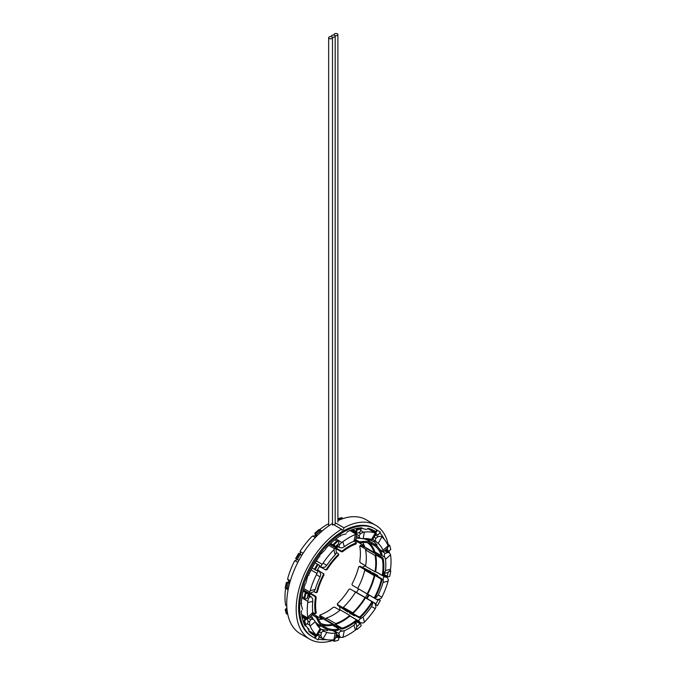 <?xml version="1.0" encoding="UTF-8"?>
<svg xmlns="http://www.w3.org/2000/svg" width="676" height="676" viewBox="0 0 676 676"><rect width="100%" height="100%" fill="white"/><g stroke="black" fill="none" stroke-linecap="round" stroke-linejoin="round"><path stroke-width="1.01" d="M335.186 522.742L343.94 527.787A1.724 0.989 -60 0 1 343.18 529.511A1.724 0.989 -60 0 1 341.862 529.967A1.724 0.989 -60 0 1 341.507 529.198L332.491 523.985M300.364 633.775L309.811 639.226L300.364 633.775A65.826 38 -60 0 1 292.97 626.914A65.826 38 120 0 1 288.322 616.639A65.826 38 -60 0 1 286.734 603.643A65.826 38 120 0 1 288.322 588.813A65.826 38 -60 0 1 292.97 573.163A65.826 38 120 0 1 300.364 557.768A65.826 38 -60 0 1 310.005 543.656A65.826 38 120 0 1 321.235 531.809A65.826 38 -60 0 1 331.924 523.824M333.758 640.13A65.826 38 120 0 1 330.674 641.085A65.826 38 -60 0 1 319.452 642.2A65.826 38 120 0 1 309.811 639.226A65.826 38 -60 0 1 302.409 632.364A65.826 38 120 0 1 297.761 622.089A65.826 38 -60 0 1 296.173 609.093A65.826 38 120 0 1 297.761 594.263A65.826 38 -60 0 1 302.409 578.622A65.826 38 120 0 1 309.811 563.218A65.826 38 -60 0 1 319.452 549.115A65.826 38 120 0 1 330.674 537.259A65.826 38 -60 0 1 341.507 529.198M366.189 519.76L375.636 525.218L366.189 519.76A65.826 38 120 0 0 356.548 516.785A65.826 38 -60 0 0 345.326 517.9A65.826 38 120 0 0 337.89 520.621M318.404 619.419A46.72 26.972 120 0 0 323.272 618.903L332.71 624.354L332.533 625.207L338.448 628.621L338.228 629.686M326.204 618.109L335.651 623.568A46.72 26.972 -60 0 0 342.724 620.365A46.72 26.972 120 0 0 349.796 615.397L340.349 609.946A46.72 26.972 120 0 1 333.276 614.915A46.72 26.972 -60 0 1 326.204 618.109L325.857 619.824A0.955 0.549 120 0 0 326.035 620.475L335.195 625.765M348.081 611.357L347.734 611.67L343.847 609.431L343.467 607.994L337.552 604.581L337.518 603.575A47.675 27.522 -60 0 0 348.926 589.387L350.109 588.965L355.542 592.1A46.72 26.972 120 0 1 349.796 600.271A46.72 26.972 -60 0 1 343.29 607.344L343.636 608.645A0.955 0.549 120 0 0 344.118 608.924M368.082 594.381L358.643 588.931L368.082 594.381A0.955 0.549 120 0 0 368.09 594.381L357.688 588.382A46.72 26.972 -60 0 0 361.888 579.324A46.72 26.972 120 0 0 364.761 570.147L366.062 569.8A0.955 0.549 -60 0 1 366.544 570.079M376.676 553.931L367.507 548.642A0.955 0.549 -60 0 0 366.857 548.811L365.547 549.968A46.72 26.972 120 0 1 366.316 557.7A46.72 26.972 -60 0 1 365.547 566.302L374.986 571.752L375.645 571.583A47.675 27.522 120 0 0 375.645 554.844L377.081 553.568L374.597 552.14M362.775 542.566A46.72 26.972 -60 0 1 364.761 547.036L374.2 552.486L374.859 551.903A47.675 27.522 120 0 0 369.62 543.234M364.516 525.387A1.411 0.811 -60 0 1 365.032 525.404A1.411 0.811 -60 0 1 365.082 525.438M298.64 608.358A1.411 0.811 -60 0 1 298.513 607.699A1.411 0.811 -60 0 1 298.64 607.2M320.356 551.27A1.411 0.811 -60 0 1 320.923 550.56M343.94 527.787A65.826 38 120 0 1 354.765 523.351A65.826 38 -60 0 1 365.995 522.235A65.826 38 120 0 1 375.636 525.218A65.826 38 -60 0 1 383.03 532.071A65.826 38 120 0 1 387.678 542.355A65.826 38 -60 0 1 388.396 545.507M374.2 552.486A46.72 26.972 -60 0 0 371.327 546.63A46.72 26.972 120 0 0 367.609 542.769M367.423 539.287L368.564 539.938L367.423 539.287M365.547 549.968L374.986 555.418L376.295 554.261L366.857 548.811M374.986 571.752A46.72 26.972 -60 0 0 375.755 563.15A46.72 26.972 120 0 0 374.986 555.418M389.106 550.957A65.826 38 -60 0 1 389.199 552.596M364.761 570.147L374.2 575.597L375.51 575.251L366.062 569.8M367.127 593.832A46.72 26.972 -60 0 0 371.327 584.774A46.72 26.972 120 0 0 374.2 575.597M386.275 576.028A65.826 38 -60 0 1 386.055 576.822M355.542 592.1L371.369 601.243L371.538 602.443L372.138 602.789L371.369 601.243L371.969 601.589M343.29 607.344L352.728 612.794A46.72 26.972 -60 0 0 359.235 605.721A46.72 26.972 120 0 0 364.981 597.55M349.796 615.397L349.965 616.047L355.88 619.461L356.108 621.21L356.1 620.281M320.999 623.5A46.72 26.972 -60 0 0 326.204 624.793A46.72 26.972 120 0 0 332.71 624.354M335.651 623.568L335.296 625.275L325.857 619.824M338.837 638.017A65.826 38 120 0 0 340.307 637.291M317.889 625.08L319.03 625.739M352.728 612.794L353.083 614.095L343.636 608.645M359.133 623.035A65.826 38 120 0 0 359.716 622.444M289.725 582.957L288.196 582.078L286.303 582.585L285.204 587.968L285.88 588.357L286.979 582.974L286.303 582.585M296.316 558.9L295.64 558.511L298.657 553.298L300.355 554.286A60.282 34.806 -60 0 0 297.347 559.5L296.316 558.9L299.324 553.695M287.604 613.487L286.979 614.036L286.303 613.647L285.204 609.541L286.894 608.037M356.565 592.48L358.534 589.083M367.414 594.212L365.454 597.609M337.89 518.678L341.726 517.647L342.402 518.036L342.242 518.855M347.734 611.67L348.41 611.552M366.595 598.268A60.857 35.135 120 0 0 368.555 594.872M358.618 567.037L359.505 566.564L358.618 567.037A47.675 27.522 -60 0 1 352.027 584.013L352.255 585.239L363.384 591.669M370.642 572.293L371.124 571.727L370.972 572.487M316.867 535.95L315.337 535.071L314.83 533.178L318.937 529.536L319.993 531.328A60.282 34.806 -60 0 0 315.878 534.97L315.506 533.567L319.613 529.925M324.742 619.748L319.9 616.622L320.103 614.94L320.12 615.557L326.035 618.971L325.756 620.331M347.836 612.067L337.772 605.4L337.518 603.575M365.631 565.804L360.291 562.719L359.75 561.486A47.675 27.522 -60 0 0 359.75 546.276L360.291 545.98L366.198 549.394L367.245 548.464M364.33 545.828L359.184 542.803M371.124 571.727L360.316 566.344L359.438 566.818M316.816 616.182L322.013 619.132M319.892 616.013L319.9 616.622L319.892 616.013M320.103 614.94A47.675 27.522 -60 0 0 333.276 607.335L334.612 607.183L339.96 610.267M337.738 604.395L337.772 605.4M360.316 566.344L359.505 566.564L365.412 569.978L366.848 569.589L370.735 571.837M366.231 547.881L361.102 545.253L360.57 545.549M359.75 546.276L361.102 545.253M301.91 555.182L300.355 554.286M298.893 560.396L297.347 559.5M288.365 588.61L287.283 587.985A60.282 34.806 -60 0 1 288.382 582.602L286.979 582.974M287.283 587.985L285.88 588.357M289.624 583.32L288.382 582.602M286.979 614.036L285.88 609.929L285.204 609.541M285.88 609.929L286.979 608.958M338 520.571L338.296 519.134L342.402 518.036M315.506 533.567L314.83 533.178M321.075 531.953L319.993 531.328M317.128 535.688L315.878 534.97M366.755 570.054L366.848 569.589M316.968 635.474L315.084 638.161L318.092 639.893L319.478 636.395L317.517 635.263M307.639 623.196L308.112 621.962L307.36 619.157L306.532 619.081L304.639 620.762L305.746 624.869L307.639 623.196M306.532 598.683L307.36 597.652L308.112 593.984L307.639 593.3L305.746 593.807L304.639 599.189L306.532 598.683M316.469 570.536L317.424 569.986L319.478 566.429L319.478 565.322L318.092 564.528L315.084 569.741L316.469 570.536M334.781 546.293L335.6 546.369L338.414 543.876L338.887 542.651L338.38 540.758L334.274 544.4L334.781 546.293L330.387 543.757M351.917 529.773L357.029 533.127L351.486 529.925M368.614 528.471L375.966 532.713L375.966 533.288M388.396 572.166L387.821 572.411M378.754 599.553L378.019 600.229L376.025 599.08M356.058 621.261L360.663 623.914L355.762 621.489M301.817 615.954L307.36 619.157M357.029 533.127L359.835 532.375L361.17 528.869L357.063 529.976L356.556 532.451M376.059 533.871L378.019 535.003L380.36 532.054L377.343 530.314L375.966 532.713M387.34 548.295L388.075 551.058L388.903 551.126L390.796 549.453L389.697 545.338L388.362 546.521M385.726 549.698L388.075 551.058M388.075 572.555L387.323 576.231L387.804 576.907L389.697 576.4L390.796 571.017L389.646 571.33M383.25 573.882L387.323 576.231M378.019 600.229L375.966 603.786L375.966 604.885L377.343 605.688L380.36 600.474L378.974 599.671M367.127 598.573L369.088 595.176M373.972 602.637L375.966 603.786M359.835 623.847L356.852 626.796M356.751 628.3L357.063 629.457L361.17 625.807L360.663 623.914M316.469 635.761L309.118 631.519M306.532 619.081L301.902 616.411M307.639 593.3L303.245 590.765M387.804 576.907L383.199 574.254M318.1 626.086L317.678 625.841M308.898 593.097L304.065 591.238M335.228 547.484L331.198 544.231M368.209 540.563L368.657 539.778L367.524 539.118M368.403 538.966L373.465 541.721L369.958 539.862L369.223 541.146M372.315 573.256L372.797 572.69L377.698 575.521L376.684 575.791L381.585 578.622L380.765 578.842L381.23 580.092L382.05 579.873L381.585 578.622M364.778 592.472L368.657 594.711M349.754 612.329L349.509 613.031L354.41 615.861L354.993 615.337M334.628 639.597L334.274 641.338L338.38 640.24L338.887 637.764L336.056 635.719M338.414 637.079L335.651 637.823M317.551 625.672L318.252 624.463L323.145 627.294M312.794 612.524L314.898 613.732L315.43 613.436L314.898 613.732M313.985 591.669L315.684 592.641L316.562 592.168L315.684 592.641M322.182 567.874L325.891 570.02L327.074 569.598L326.474 569.251L325.3 569.674L325.891 570.02M331.096 544.324L335.997 547.146L336.268 548.16L341.169 550.982L341.388 551.802L342.724 551.65L342.504 550.83L341.169 550.982M336.166 548.794L341.388 551.802M355.094 540.496L358.812 542.642L360.131 542.904L360.35 541.839L359.032 541.577L358.812 542.642M355.652 539.625L359.032 541.577M367.981 538.721L369.958 539.862M371.715 543.969L374.648 545.718L375.248 544.687L374.115 543.969L373.515 545.008M371.994 542.743L374.115 543.969M378.349 553.923L377.47 554.7L382.371 557.531L381.551 558.258L382.371 559.331L383.182 558.604L382.371 557.531M375.645 554.844L381.551 558.258M372.408 572.8L376.287 575.039L374.859 575.428L380.765 578.842M315.396 636.057L313.588 635.009A60.282 34.806 -60 0 1 312.126 634.08A60.282 34.806 -60 0 1 308.738 631.114L308.89 630.243M304.775 625.266L305.822 625.875L305.155 626.018A60.282 34.806 -60 0 1 303.161 621.328A60.282 34.806 -60 0 1 302.062 617.213A60.282 34.806 -60 0 1 301.259 611.467L301.733 610.605M310.495 617.45L310.267 616.588M301.259 603.237L301.733 603.507L301.259 603.186A60.282 34.806 -60 0 1 302.062 596.511A60.282 34.806 -60 0 1 303.161 591.128A60.282 34.806 -60 0 1 305.155 584.14L305.822 583.515M308.687 595.387L308.983 593.934L304.09 591.103M308.721 575.496L308.738 574.896A60.282 34.806 -60 0 1 312.126 568.026A60.282 34.806 -60 0 1 315.134 562.821A60.282 34.806 -60 0 1 319.393 556.449L319.9 556.137M325.393 549.613L325.604 548.726A60.282 34.806 -60 0 1 330.657 543.504A60.282 34.806 -60 0 1 334.772 539.854A60.282 34.806 -60 0 1 340.146 535.831L340.662 536.076L340.189 535.806M346.805 532.527L347.32 531.682A60.282 34.806 -60 0 1 352.695 529.511A60.282 34.806 -60 0 1 356.81 528.404A60.282 34.806 -60 0 1 361.863 527.787L362.074 528.438L361.026 527.829M367.398 528.911L368.082 528.345A60.282 34.806 -60 0 1 372.332 529.79A60.282 34.806 -60 0 1 373.879 530.592L375.679 531.64M385.666 549.74A60.282 34.806 -60 0 1 385.81 550.636M384.221 574.837A60.282 34.806 -60 0 1 384.019 575.648M369.958 595.463L369.223 595.041M357.68 621.269A60.282 34.806 -60 0 1 357.08 621.852M336.918 635.33A60.282 34.806 -60 0 1 336.065 635.651M377.343 530.314L376.676 529.925A62.344 35.997 120 0 0 374.91 528.809A62.344 35.997 120 0 0 321.691 551.447A62.344 35.997 120 0 0 301.15 620.568A62.344 35.997 120 0 0 312.565 636.8A62.344 35.997 120 0 0 314.416 637.747L315.084 638.161M318.54 639.124A62.344 35.997 120 0 0 326.229 639.631M337.738 636.699A62.344 35.997 120 0 0 338.625 636.319M358.229 622.512A62.344 35.997 120 0 0 358.821 621.928M385.159 576.307A62.344 35.997 120 0 0 385.371 575.504M387.517 551.624A62.344 35.997 120 0 0 387.407 550.67M384.196 539.237A62.344 35.997 120 0 0 379.912 532.823M312.565 636.8L311.551 636.209A62.344 35.997 -60 0 1 300.136 619.976A62.344 35.997 -60 0 1 320.678 550.864A62.344 35.997 -60 0 1 373.896 528.226L374.91 528.809M338.448 628.621L338.482 629.136A47.675 27.522 120 0 1 327.074 628.114L324.091 626.458L323.508 627.463M319.663 626.982L320.399 625.706L326.474 629.153A48.866 28.215 120 0 0 338.262 630.209M319.385 625.123L318.937 625.9L317.796 625.249M317.382 616.96A47.675 27.522 120 0 0 323.973 626.322L323.373 627.362A48.866 28.215 120 0 1 316.562 617.678L317.382 616.96L316.495 615.946L312.777 613.8M312.295 614.712L316.562 617.678M318.252 624.463A48.866 28.215 -60 0 1 315.413 622.021M313.098 618.946A48.866 28.215 -60 0 1 311.399 615.549M315.709 613.005L315.43 613.436A48.866 28.215 120 0 1 315.43 597.728L316.25 597.508L315.709 596.274L310.495 593.258M309.65 595.936A48.866 28.215 -60 0 1 309.997 593.663L314.898 596.486L315.43 597.728M309.997 593.663L308.983 593.934M316.495 592.429L317.382 591.948L316.562 592.168A48.866 28.215 120 0 1 323.373 574.634L323.973 574.98L323.745 573.747L323.145 573.4L323.373 574.634M320.027 571.6L323.145 573.4M336.538 552.613L338.228 553.585L338.262 554.59A48.866 28.215 120 0 0 326.474 569.251M338.228 553.585L338.448 554.404M354.004 541.155L356.1 542.363L356.108 542.972A48.866 28.215 120 0 0 342.504 550.83M356.1 542.363L355.88 543.436M336.268 548.16A48.866 28.215 -60 0 1 338.068 546.715M363.536 538.671A48.866 28.215 -60 0 1 367.068 539.904L372.138 542.887A48.866 28.215 120 0 0 360.35 541.839M371.969 542.735L371.538 543.927A47.675 27.522 120 0 0 360.131 542.904M355.922 538.434A48.866 28.215 -60 0 1 359.716 538.197M367.068 539.904L367.769 538.696M381.585 554.599L382.05 554.362A48.866 28.215 120 0 0 375.248 544.687M382.05 554.362L380.765 555.317L374.859 551.903M374.648 545.718A47.675 27.522 120 0 1 381.23 555.089L380.765 555.317M382.371 574.777L383.182 574.321A48.866 28.215 120 0 0 383.182 558.604M383.182 574.321L381.551 574.997L375.645 571.583M382.371 559.331A47.675 27.522 120 0 1 382.371 574.541L381.551 574.997M375.248 597.415L373.515 597.516L375.248 597.415A48.866 28.215 120 0 0 382.05 579.873M373.515 597.516L367.609 594.103A47.675 27.522 120 0 0 374.859 575.428M354.41 615.861L354.139 614.847L359.032 617.678L360.35 617.45A48.866 28.215 120 0 0 372.138 602.789M360.35 617.45L360.131 616.63L358.812 616.858L352.906 613.445L353.286 614.881L349.407 612.642M355.88 619.461L355.897 620.399A47.675 27.522 120 0 1 342.724 628.004L341.388 627.835L335.473 624.421L335.085 626.297L332.609 624.869M336.031 627.227L336.268 626.077L341.169 628.9L342.504 629.069A48.866 28.215 120 0 0 356.108 621.21M312.126 634.08L315.438 635.989L314.408 637.772M302.062 617.213L305.366 619.123L303.963 620.374L305.07 624.48L305.746 624.869M303.963 620.374L304.639 620.762M303.161 621.328L304.42 622.055M303.161 591.128L306.473 593.046L305.07 593.418L303.963 598.801L304.639 599.189M305.07 593.418L305.746 593.807M302.062 596.511L304.183 597.745M315.134 562.821L317.416 564.139L314.408 569.344L315.084 569.741M317.416 564.139L318.092 564.528M315.438 569.944L312.126 568.026M338.38 540.758L337.704 540.369L333.598 544.011L334.274 544.4M333.598 544.011L333.969 545.414L330.657 543.504M334.772 539.854L336.893 541.087M361.17 528.869L360.494 528.48L356.387 529.578L357.063 529.976M356.387 529.578L356.007 531.42L352.695 529.511M356.81 528.404L358.069 529.131M376.676 529.925L375.645 531.708L372.332 529.79M388.125 545.743L389.021 544.949L389.697 545.338M390.17 570.654L390.796 571.017M356.429 629.094L357.063 629.457M333.834 639.775L333.598 640.949L334.274 641.338M322.41 625.013A47.675 27.522 120 0 0 332.533 625.207M335.473 624.421A47.675 27.522 120 0 0 349.965 616.047M352.906 613.445A47.675 27.522 120 0 0 365.462 597.829M323.973 574.98A47.675 27.522 120 0 0 317.382 591.948M335.997 547.146L337.104 546.166M356.26 536.93L357.114 536.702M355.897 544.045A47.675 27.522 120 0 0 342.724 551.65M378.543 554.033L378.949 555.554M377.698 575.521L377.538 576.282M374.648 597.069A47.675 27.522 120 0 0 381.23 580.092M360.131 616.63A47.675 27.522 120 0 0 371.538 602.443M337.746 626.931L336.225 627.336M338.482 555.41A47.675 27.522 120 0 0 327.074 569.598M316.25 597.508A47.675 27.522 120 0 0 316.25 612.718M337.332 33.8A1.91 1.107 180 0 1 337.89 34.577A1.91 1.107 180 0 1 336.716 35.6A1.91 1.107 180 0 1 334.628 35.363A1.91 1.107 180 0 1 334.071 34.577A1.91 1.107 180 0 1 335.254 33.563A1.91 1.107 180 0 1 337.332 33.8M335.186 36.141A1.91 1.107 180 0 1 334.012 37.163A1.91 1.107 180 0 1 331.924 36.918A1.91 1.107 180 0 1 331.367 36.141A1.91 1.107 180 0 1 332.55 35.118A1.91 1.107 180 0 1 334.628 35.363A1.91 1.107 180 0 1 335.186 36.141L335.186 523.689A1.91 1.107 180 0 1 333.8 524.745M328.908 525.784A1.91 1.107 180 0 1 328.663 525.244L328.663 37.704A1.91 1.107 180 0 1 329.846 36.681A1.91 1.107 180 0 1 331.924 36.918A1.91 1.107 180 0 1 332.491 37.704A1.91 1.107 180 0 1 330.581 38.802A1.91 1.107 180 0 1 328.663 37.704M354.08 622.782L355.365 623.525L353.97 625.123L355.441 630.1A59.218 34.189 120 0 1 342.85 637.367L340.56 637.434L339.529 636.032L336.344 634.189M355.441 630.1L356.252 629.331L356.759 626.086L356.235 623.644C356.041 622.334 355.745 622.3 355.365 623.525C355.745 622.3 356.041 622.334 356.235 623.644M320.635 618.768L322.029 617.822M333.885 630.632L339.006 633.589C339.115 632.111 340.146 631.299 342.124 631.164L338.693 629.187M342.85 637.367L344.329 630.691A51.866 29.947 120 0 0 353.97 625.123M344.329 630.691L342.124 631.164M339.006 633.589L339.529 636.032M371.572 603.685L372.51 604.217L371.496 606.592L375.298 608.603A59.218 34.189 120 0 1 364.398 622.157L363.418 622.985L360.477 622.79L356.311 620.382M356.337 620.492L360.477 622.79M375.298 608.603L375.907 607.437L375.4 604.226L373.946 602.612C373.177 601.902 372.696 602.434 372.51 604.217M339.563 606.085L340.036 610.208M349.931 615.92L359.032 621.168C358.517 620.137 359.193 619.241 361.043 618.481L359.784 617.754M364.398 622.157L363.147 616.985A51.866 29.947 120 0 0 371.496 606.592M363.147 616.985L361.043 618.481M354.706 591.5L353.818 591.111M354.52 591.297L373.946 602.612M359.024 621.168L360.477 622.782M382.024 579.231L383.292 579.957L383.038 582.526L388.142 581.022A59.218 34.189 120 0 1 381.855 597.238L381.154 598.361L378.121 599.511M388.142 581.022L388.37 579.763L387.221 577.498L382.675 574.879M355.973 587.385L375.991 599.071C374.994 598.75 375.222 598.066 376.667 597.018L375.729 596.477M381.855 597.238L378.222 594.956A51.866 29.947 120 0 0 383.038 582.526M378.222 594.956L376.667 597.018M382.565 574.904L386.731 577.312L384.602 576.865L375.51 571.617M365.361 565.761L361.804 567.553M383.292 579.957C383.022 577.972 383.461 576.941 384.602 576.865M375.991 599.071L378.112 599.511M381.382 555.25L384.813 557.227L385.497 559.373L390.542 554.759A59.218 34.189 120 0 1 390.542 569.293L390.289 570.383L387.728 572.445L385.354 573.214C384.12 573.696 383.943 573.459 384.813 572.513L383.529 571.778M390.542 554.759L389.46 552.74L387.728 552.554L385.354 553.323L380.233 550.365M385.354 573.214C384.12 573.696 383.943 573.459 384.813 572.513L385.497 570.51A51.866 29.947 120 0 0 385.497 559.373M363.206 546.504L363.325 544.822M384.813 557.227C383.943 555.444 384.12 554.143 385.354 553.323M372.78 539.431L378.222 543.335L381.855 536.854A59.218 34.189 120 0 1 388.142 545.802L388.37 546.563L386.824 548.751M381.855 536.854L381.154 536.296L378.121 536.575L375.991 538.273L374.115 537.192M383.317 551.76L379.684 549.461M388.142 545.802L383.038 550.196A51.866 29.947 120 0 0 378.222 543.335M383.038 550.196L383.292 551.548M375.51 544.518L377.081 544.898L373.735 541.383M376.667 542.127C375.222 540.91 374.994 539.625 375.991 538.273M358.745 532.671L360.477 533.668L359.032 535.764L359.995 538.366L363.147 538.704L364.398 532.088A59.218 34.189 120 0 1 375.298 533.068L367.676 528.505L375.915 533.271L375.4 535.003L378.121 536.575M372.721 539.533L375.602 534.682M364.398 532.088L363.418 532.156L360.807 530.652M362.057 528.471L366.823 529.494M375.298 533.068L371.496 539.456A51.866 29.947 120 0 0 363.147 538.704M371.496 539.456L372.51 539.727M360.477 533.668L363.418 532.156M350.041 530.483L356.759 534.665M322.122 531.032L319.74 529.654L320.559 528.885A59.218 34.189 -60 0 1 328.663 523.706M356.26 534.074L355.441 534.496A59.218 34.189 120 0 0 342.85 541.755L341.828 542.405L335.871 538.966M340.189 535.409L346.146 533.82M355.779 539.085L355.365 540.225L353.97 541.172A51.866 29.947 120 0 0 344.329 546.732L342.85 541.755M338.346 543.935L339.529 544.611L339.006 546.453L339.665 547.636L342.124 547.864L344.329 546.732M339.529 544.611L341.828 542.405M315.303 537.572L312.582 536L315.117 535.865L316.284 536.55M328.773 545.355L334.671 548.751L335.811 547.915L329.787 544.341M303.093 553.289L300.085 551.548L300.702 550.391A59.218 34.189 -60 0 1 311.602 536.828L312.582 536.009M334.671 548.751L333.893 549.698A59.218 34.189 120 0 0 323.001 563.26L322.165 564.299L316.326 560.928M319.621 555.207L324.59 550.332M335.803 547.915L336.437 552.909L335.144 554.878A51.866 29.947 120 0 0 326.795 565.263L323.001 563.26M319.478 565.66L320.889 566.471L321.294 567.494L324.97 567.172L326.795 565.263M320.889 566.471L322.173 564.299M300.085 551.548L300.6 554.759M319.435 566.505L321.48 567.688L319.478 566.437M297.879 559.475L294.846 560.632L297.854 562.364M311.087 570.003L316.926 573.383L318.168 571.186L316.757 570.375M290.35 580.794L287.63 579.222L287.858 577.963A59.218 34.189 -60 0 1 294.144 561.748L294.846 560.632M316.926 573.383L316.436 574.617A59.218 34.189 120 0 0 310.149 590.832L309.709 591.973L303.82 588.576M306.034 582.458L307.774 575.724M317.433 569.978L319.52 571.093L317.466 569.91M318.159 571.186L319.249 571.034L320.813 574.372L320.078 576.907A51.866 29.947 120 0 0 315.253 589.328L310.149 590.832M303.456 589.962L309.557 593.384L314.196 591.432L315.253 589.328M309.557 593.384L309.709 591.973M287.63 579.222L289.269 581.673M285.83 588.331L288.094 589.979M301.834 597.914L307.791 601.353L308.56 598.26L307.377 597.576M286.776 605.882L285.711 605.265L285.458 604.226A59.218 34.189 -60 0 1 285.458 589.692L285.711 588.602M307.791 601.353L307.749 602.569A59.218 34.189 120 0 0 307.749 617.095L307.791 618.016L301.572 614.425M302.518 609.38L300.921 603.431M307.766 595.666L309.895 596.891L311.247 596.857L312.675 598.877L312.794 601.353A51.866 29.947 120 0 0 312.794 612.481L307.749 617.095M311.898 615.092L312.675 614.163L312.794 612.481M308.771 617.948L307.791 618.016M285.711 605.265L286.801 606.397M309.895 596.883L308.552 598.26M307.098 623.669L309.709 625.173L309.557 621.869L307.825 620.872M309.709 625.173L310.149 626.052A59.218 34.189 120 0 0 316.436 635.009L308.678 630.674M307.631 628.959L309.109 629.457L305.848 625.841M308.417 618.287L310.639 619.571L313.377 619.106L315.253 621.667A51.866 29.947 120 0 0 320.078 628.528L316.436 635.009M319.427 631.925L321.294 633.006C321.97 631.468 323.196 631.021 324.97 631.663L320.078 628.528M317.99 634.468L320.694 629.643M321.877 638.296L319.478 636.91L322.173 638.465L320.889 635.693L318.185 634.13L316.993 635.491L308.678 630.691M310.639 619.571L309.549 621.869M322.173 638.465L323.001 638.795A59.218 34.189 120 0 0 333.893 639.766L334.662 639.58L335.786 637.147L336.64 632.609M332.837 630.607L336.437 632.694L335.144 633.15L333.893 639.766M323.001 638.795L326.795 632.406A51.866 29.947 120 0 0 335.144 633.15M326.795 632.406L324.97 631.663M322.866 629.5L327.581 630.64M335.811 637.029L335.904 636.496M321.294 633.006L320.889 635.693M326.474 629.153L327.074 628.114M325.891 627.497L325.3 628.536M316.495 615.946L315.684 616.673M315.709 596.274L314.898 596.486M358.812 616.858L359.032 617.678M342.504 629.069L342.724 628.004M341.388 627.835L341.169 628.9M384.543 550.712L387.728 552.554M390.542 569.293L385.497 570.51M358.145 529.114L356.894 528.387M359.032 535.764L356.801 534.471M339.006 546.453L336.885 545.228M355.441 534.496L353.97 541.172M333.893 549.698L335.144 554.878M316.436 574.617L320.078 576.907M307.749 602.569L312.794 601.353M303.186 621.413L304.437 622.131M310.149 626.052L315.253 621.667M375.687 575.208L366.367 569.826M343.814 608.899L353.125 614.273M319.841 615.16L319.621 616.233M337.282 604.234L337.493 605.054M359.066 566.496L359.885 566.277M359.809 545.938L360.629 545.211M338.735 628.959L338.515 630.032M316.191 613.056L315.371 613.774M316.934 592.489L316.115 592.708M338.718 554.751L338.507 553.931M356.159 543.825L356.379 542.752M371.707 543.994L372.299 542.963M381.205 555.402L382.024 554.675M381.965 575.065L382.777 574.845M356.142 619.782L356.362 620.593M337.89 522.125L337.89 34.577M334.071 35.135L334.071 34.577M331.367 36.698L331.367 36.141M332.491 525.244L332.491 37.704M340.56 637.434L336.209 634.925M355.897 622.647L354.976 622.106M383.393 572.885L384.314 573.425M385.1 550.23L389.46 552.74M379.946 549.884L383.267 551.802M383.292 551.785L386.816 548.751M359.995 538.366L356.396 536.288M356.801 533.888L350.557 530.28M339.665 547.636L336.335 545.718M355.737 539.271L356.784 534.496M288.779 581.487L289.945 582.163M307.918 594.939L311.247 596.857M301.657 614.974L307.901 618.582M312.033 614.966L308.425 618.261M309.777 617.027L313.377 619.106M336.648 632.542L333.327 630.623"/></g></svg>
